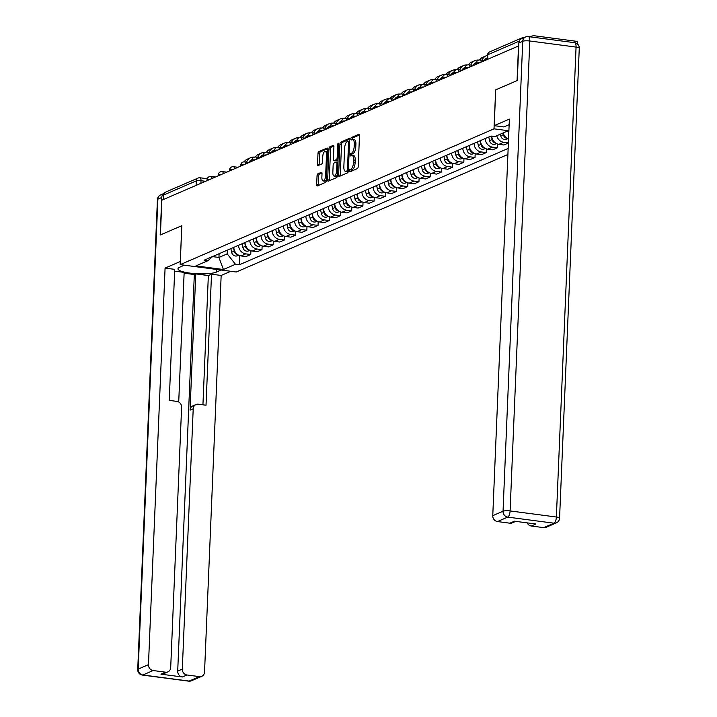 <?xml version="1.0" encoding="UTF-8"?>
<svg xmlns="http://www.w3.org/2000/svg" width="717" height="717" viewBox="0 0 717 717"><rect width="100%" height="100%" fill="white"/><g stroke="black" fill="none" stroke-linecap="round" stroke-linejoin="round"><path stroke-width="1.08" d="M349.484 170.852A1.228 0.475 -82.5 0 0 349.815 171.856A1.228 0.475 -82.5 0 0 349.923 171.838L357.416 168.594A1.757 0.681 -82.5 0 0 358.195 166.568L359.495 135.701A1.757 0.681 -82.5 0 0 359.011 134.267A1.757 0.681 -82.5 0 0 358.858 134.294L351.357 137.539A1.228 0.475 -82.5 0 0 350.819 138.955A1.228 0.475 -82.5 0 0 351.151 139.958A1.228 0.475 -82.5 0 0 351.258 139.94L352.226 139.519A5.611 2.169 -82.5 0 1 352.728 139.439A5.611 2.169 -82.5 0 1 354.261 144.027L354.153 146.6A5.611 2.169 -82.5 0 1 351.662 153.071L350.694 153.483A1.228 0.475 -82.5 0 0 350.147 154.899A1.228 0.475 -82.5 0 0 350.479 155.903A1.228 0.475 -82.5 0 0 350.595 155.885L351.563 155.464A5.611 2.169 -82.5 0 1 352.065 155.392A5.611 2.169 -82.5 0 1 353.589 159.981L353.481 162.553A5.611 2.169 -82.5 0 1 350.989 169.015L350.021 169.436A1.228 0.475 -82.5 0 0 349.484 170.852M352.065 155.392L353.696 155.607A5.611 2.169 -82.5 0 1 355.22 160.196L355.112 162.768A5.611 2.169 -82.5 0 1 352.63 169.23L351.662 169.651A1.228 0.475 -82.5 0 0 351.115 171.067A1.228 0.475 -82.5 0 0 351.115 171.318M359.45 134.966L352.997 137.754A1.228 0.475 -82.5 0 0 352.45 139.17A1.228 0.475 -82.5 0 0 352.45 139.448M352.728 139.439L354.368 139.654A5.611 2.169 -82.5 0 1 355.892 144.242L355.784 146.815A5.611 2.169 -82.5 0 1 353.293 153.286L352.325 153.698A1.228 0.475 -82.5 0 0 351.778 155.114A1.228 0.475 -82.5 0 0 351.787 155.401M317.819 173.855A1.757 0.681 -82.5 0 0 317.039 175.88L316.672 184.538A1.757 0.681 -82.5 0 0 317.156 185.972A1.757 0.681 -82.5 0 0 317.308 185.945L325.635 182.342A1.757 0.681 -82.5 0 0 326.414 180.325L327.705 149.459A1.757 0.681 -82.5 0 0 327.23 148.025A1.757 0.681 -82.5 0 0 327.069 148.052L318.742 151.654A1.757 0.681 -82.5 0 0 317.972 153.671L317.532 164.13A1.757 0.681 -82.5 0 0 318.007 165.564A1.757 0.681 -82.5 0 0 318.16 165.537L321.727 163.996A1.757 0.681 -82.5 0 0 322.507 161.979L322.722 156.79A4.696 1.81 -82.5 0 1 325.222 151.323A4.696 1.81 -82.5 0 1 326.495 155.159L325.643 175.477A4.696 1.81 -82.5 0 1 323.143 180.953A4.696 1.81 -82.5 0 1 321.87 177.117L322.014 173.729A1.757 0.681 -82.5 0 0 321.539 172.295A1.757 0.681 -82.5 0 0 321.377 172.313L317.819 173.855L319.45 174.07A1.757 0.681 -82.5 0 0 318.671 176.095L318.312 184.753A1.757 0.681 -82.5 0 0 318.357 185.497M518.525 45.852L517.065 80.618L495.644 89.885L494.013 128.845L180.191 264.636L181.822 225.676L160.402 234.952L161.863 200.186L518.732 45.879M338.621 175.047A1.757 0.681 -82.5 0 0 339.096 176.481A1.757 0.681 -82.5 0 0 339.249 176.454L347.575 172.851A1.757 0.681 -82.5 0 0 348.354 170.834L349.645 139.967A1.757 0.681 -82.5 0 0 349.17 138.533A1.757 0.681 -82.5 0 0 349.018 138.551L340.692 142.154A1.757 0.681 -82.5 0 0 339.912 144.18L338.621 175.047L340.252 175.262A1.757 0.681 -82.5 0 0 340.297 175.997M336.605 177.601L328.278 181.204A1.757 0.681 -82.5 0 1 328.126 181.222A1.757 0.681 -82.5 0 1 327.642 179.788L328.942 148.921A1.757 0.681 -82.5 0 1 329.721 146.904L333.28 145.363A1.757 0.681 -82.5 0 1 333.441 145.336A1.757 0.681 -82.5 0 1 333.916 146.77L333.387 159.291A1.757 0.681 -82.5 0 0 333.862 160.725A1.757 0.681 -82.5 0 0 334.023 160.698L336.39 159.676A1.757 0.681 -82.5 0 0 337.16 157.659L337.707 144.628A1.228 0.475 -82.5 0 1 338.361 143.194A1.228 0.475 -82.5 0 1 338.702 144.198L337.384 175.575A1.757 0.681 -82.5 0 1 336.605 177.601M180.191 264.636L236.269 272.012L507.905 154.469M163.53 199.46L163.718 194.979A3.576 3.218 -113.4 0 1 165.573 192.129L198.134 178.04A3.576 3.218 66.6 0 0 196.279 180.89L163.718 194.979M524.091 37.625L523.804 37.58A3.576 3.218 66.6 0 0 520.775 39.184M508.801 133.048A8.219 7.394 -113.4 0 1 508.138 131.507M503.217 132.932A8.219 7.394 66.6 0 0 508.55 139.071M508.389 142.889L503.675 142.271A8.219 7.394 -113.4 0 1 496.747 135.728M491.754 136.167A8.219 7.394 66.6 0 0 498.933 144.323L503.917 144.977L508.38 143.041M497.607 144.018L497.446 147.774L492.462 147.119A8.219 7.394 -113.4 0 1 485.266 138.524M480.524 140.586A8.219 7.394 66.6 0 0 487.721 149.172L492.704 149.826L497.446 147.774M486.395 148.867L486.234 152.622L481.25 151.968A8.219 7.394 -113.4 0 1 474.054 143.382M469.312 145.434A8.219 7.394 66.6 0 0 476.5 154.021L481.492 154.675L486.234 152.622M475.183 153.725L475.021 157.48L470.038 156.826A8.219 7.394 -113.4 0 1 462.841 148.231M458.1 150.283A8.219 7.394 66.6 0 0 465.288 158.878L470.28 159.532L475.021 157.48M463.962 158.574L463.809 162.329L458.817 161.675A8.219 7.394 -113.4 0 1 451.629 153.088M446.888 155.141A8.219 7.394 66.6 0 0 454.076 163.727L459.068 164.381L463.809 162.329M452.75 163.422L452.597 167.186L447.605 166.523A8.219 7.394 -113.4 0 1 440.417 157.937M435.676 159.99A8.219 7.394 66.6 0 0 442.864 168.576L447.847 169.239L452.597 167.186M441.538 168.28L441.385 172.035L436.393 171.381A8.219 7.394 -113.4 0 1 429.205 162.786M424.464 164.838A8.219 7.394 66.6 0 0 431.652 173.433L436.635 174.088L441.385 172.035M430.325 173.129L430.164 176.884L425.181 176.23A8.219 7.394 -113.4 0 1 417.993 167.644M413.243 169.696A8.219 7.394 66.6 0 0 420.44 178.282L425.423 178.936L430.164 176.884M419.113 177.986L418.952 181.742L413.969 181.087A8.219 7.394 -113.4 0 1 406.781 172.492M402.031 174.545A8.219 7.394 66.6 0 0 409.228 183.14L414.211 183.794L418.952 181.742M407.901 182.835L407.74 186.59L402.757 185.936A8.219 7.394 -113.4 0 1 395.569 177.341M390.819 179.402A8.219 7.394 66.6 0 0 398.016 187.988L402.999 188.643L407.74 186.59M396.689 187.684L396.528 191.439L391.545 190.785A8.219 7.394 -113.4 0 1 384.348 182.199M379.607 184.251A8.219 7.394 66.6 0 0 386.795 192.837L391.787 193.491L396.528 191.439M385.477 192.541L385.316 196.297L380.333 195.642A8.219 7.394 -113.4 0 1 373.136 187.047M368.395 189.1A8.219 7.394 66.6 0 0 375.583 197.695L380.575 198.349L385.316 196.297M374.256 197.39L374.104 201.145L369.112 200.491A8.219 7.394 -113.4 0 1 361.924 191.905M357.183 193.957A8.219 7.394 66.6 0 0 364.37 202.544L369.363 203.198L374.104 201.145M363.044 202.239L362.892 206.003L357.9 205.34A8.219 7.394 -113.4 0 1 350.712 196.754M345.97 198.806A8.219 7.394 66.6 0 0 353.158 207.392L358.142 208.055L362.892 206.003M351.832 207.096L351.68 210.852L346.687 210.198A8.219 7.394 -113.4 0 1 339.5 201.602M334.758 203.655A8.219 7.394 66.6 0 0 341.946 212.25L346.929 212.904L351.68 210.852M340.62 211.945L340.458 215.7L335.475 215.046A8.219 7.394 -113.4 0 1 328.287 206.46M323.537 208.513A8.219 7.394 66.6 0 0 330.734 217.099L335.717 217.753L340.458 215.7M329.408 216.803L329.246 220.558L324.263 219.904A8.219 7.394 -113.4 0 1 317.075 211.309M312.325 213.361A8.219 7.394 66.6 0 0 319.522 221.956L324.505 222.611L329.246 220.558M318.196 221.652L318.034 225.407L313.051 224.753A8.219 7.394 -113.4 0 1 305.863 216.158M301.113 218.219A8.219 7.394 66.6 0 0 308.31 226.805L313.293 227.459L318.034 225.407M306.984 226.5L306.822 230.256L301.839 229.601A8.219 7.394 -113.4 0 1 294.642 221.015M289.901 223.068A8.219 7.394 66.6 0 0 297.089 231.654L302.081 232.308L306.822 230.256M295.771 231.358L295.61 235.113L290.627 234.459A8.219 7.394 -113.4 0 1 283.43 225.864M278.689 227.916A8.219 7.394 66.6 0 0 285.877 236.511L290.869 237.166L295.61 235.113M284.55 236.207L284.398 239.962L279.406 239.308A8.219 7.394 -113.4 0 1 272.218 230.722M267.477 232.774A8.219 7.394 66.6 0 0 274.665 241.36L279.657 242.014L284.398 239.962M273.338 241.055L273.186 244.82L268.194 244.156A8.219 7.394 -113.4 0 1 261.006 235.57M256.265 237.623A8.219 7.394 66.6 0 0 263.453 246.209L268.436 246.872L273.186 244.82M262.126 245.913L261.974 249.668L256.982 249.014A8.219 7.394 -113.4 0 1 249.794 240.419M245.053 242.471A8.219 7.394 66.6 0 0 252.241 251.067L257.224 251.721L261.974 249.668M250.914 250.762L250.753 254.517L245.77 253.863A8.219 7.394 -113.4 0 1 238.582 245.277M233.832 247.329A8.219 7.394 66.6 0 0 241.029 255.915L246.012 256.569L250.753 254.517M212.528 256.614L218.936 257.457L227.199 253.881L235.472 264.286L223.399 269.511L195.929 265.899L208.011 260.674L204.166 260.163L490.966 136.06L494.811 136.571L506.883 131.345L508.864 131.605M235.472 264.286L239.317 264.788L508.156 148.455M494.013 128.845L508.9 130.799M219.088 253.71L218.936 257.457L223.399 269.511M227.199 253.881L227.352 250.134M239.702 255.619L239.317 264.788M208.011 260.674L212.68 256.48M349.6 139.223L342.323 142.369A1.757 0.681 -82.5 0 0 341.543 144.395L340.252 175.262M346.903 170.789A1.228 0.475 -82.5 0 0 347.449 169.373L348.579 142.28A1.228 0.475 -82.5 0 0 348.247 141.276A1.228 0.475 -82.5 0 0 348.139 141.294L347.118 141.733A5.611 2.169 -82.5 0 0 344.626 148.195L343.846 166.72A5.611 2.169 -82.5 0 0 345.379 171.309A5.611 2.169 -82.5 0 0 345.881 171.229L348.345 170.978M345.379 171.309L347.01 171.524A5.611 2.169 -82.5 0 0 347.512 171.444L345.881 171.229M348.337 171.085L347.512 171.444M333.871 146.026L331.353 147.119A1.757 0.681 -82.5 0 0 330.573 149.136L329.282 180.003A1.757 0.681 -82.5 0 0 329.327 180.747M335.359 160.877A1.757 0.681 -82.5 0 0 335.502 160.94A1.757 0.681 -82.5 0 0 335.655 160.913L338.021 159.891A1.757 0.681 -82.5 0 0 338.039 159.882L336.39 159.676M332.849 172.277A4.696 1.81 -82.5 0 0 334.122 176.113A4.696 1.81 -82.5 0 0 336.623 170.646L336.918 163.485A1.757 0.681 -82.5 0 0 336.443 162.051A1.757 0.681 -82.5 0 0 336.282 162.078L333.925 163.1A1.757 0.681 -82.5 0 0 333.145 165.116L332.849 172.277M334.122 176.113L335.753 176.328A4.696 1.81 -82.5 0 0 337.42 174.697M336.443 162.051L337.94 162.248A1.757 0.681 -82.5 0 0 337.922 162.293L336.587 162.114M321.969 172.985L319.45 174.07M323.143 180.953L324.783 181.168A4.696 1.81 -82.5 0 0 326.441 179.528M327.597 152.129A4.696 1.81 -82.5 0 0 326.853 151.538L325.222 151.323M327.66 148.715L320.382 151.87A1.757 0.681 -82.5 0 0 319.603 153.886L319.164 164.345A1.757 0.681 -82.5 0 0 319.208 165.089M530.123 36.845A9.025 8.111 -113.4 0 1 531.001 36.388A9.025 8.111 -113.4 0 1 534.954 35.85L574.935 41.102A4.114 0.851 2.4 0 1 577.382 41.998L577.31 43.862M502.993 133.021L503.343 134.697A4.472 4.015 66.6 0 0 507.233 138.444M500.412 134.142L500.753 135.818A4.472 4.015 66.6 0 0 506.525 139.286L507.779 138.74M491.423 136.122L492.131 139.546A4.472 4.015 66.6 0 0 496.021 143.292M488.788 137.01L489.541 140.666A4.472 4.015 66.6 0 0 495.304 144.135L496.567 143.597M509.151 124.641L503.863 126.936L494.219 125.663L509.384 119.103L492.767 515.675L503.047 511.221L522.738 41.281L518.857 42.957L517.28 80.519L495.716 89.849L494.219 125.663M543.719 527.64L553.999 523.195A5.36 4.822 66.6 0 0 556.347 522.872L546.067 527.327A5.36 4.822 -113.4 0 1 543.719 527.64L531.288 526.009A5.36 4.822 -113.4 0 1 527.174 522.872M515.711 521.367L512.225 522.872A5.36 4.822 -113.4 0 1 509.877 523.195L497.446 521.555A5.36 4.822 -113.4 0 1 492.767 515.675M531.288 526.009L535.895 524.019L514.474 521.205L509.877 523.195M518.857 42.957A5.36 4.822 -113.4 0 1 521.635 38.682L525.516 37.006A5.36 4.822 66.6 0 0 522.738 41.281A5.36 1.111 2.4 0 1 529.8 40.994L510.101 510.934L556.374 517.02L576.065 47.08L529.8 40.994A5.36 2.07 97.5 0 0 528.339 36.612A5.36 5.36 0 0 0 525.516 37.006A5.36 4.822 66.6 0 1 527.864 36.684A5.36 2.07 97.5 0 1 528.339 36.612L574.613 42.688A5.36 2.07 -82.5 0 1 576.065 47.08A5.36 1.111 2.4 0 1 579.273 48.236A5.36 5.36 0 0 0 574.613 42.688M221.15 270.022L216.471 272.048A20.112 4.177 -177.6 0 1 193.868 273.544A20.112 4.177 -177.6 0 1 177.986 268.785A20.112 4.177 -177.6 0 1 179.689 267.208L184.359 265.182M161.764 197.48L157.883 199.156A5.36 4.822 -113.4 0 1 160.653 194.881L164.193 193.348A5.36 4.822 66.6 0 0 161.764 197.48L160.187 235.042L181.751 225.712L180.317 261.535M180.245 261.526L165.08 268.086L174.733 269.359L169.239 400.382L176.92 401.395A5.36 4.822 66.6 0 1 181.607 407.274L170.7 667.581A5.36 4.822 66.6 0 1 167.921 671.856L163.324 673.846A5.36 4.822 -113.4 0 1 160.975 674.168L182.387 676.982A5.36 4.822 -113.4 0 1 177.708 671.094L194.325 274.53L184.117 273.186M178.721 402.004L184.152 272.379L174.652 271.134M194.325 274.53L195.759 273.903L208.351 275.561L211.515 274.19L221.159 275.462L204.542 672.026A5.36 4.822 66.6 0 1 201.764 676.31A5.36 4.822 66.6 0 1 199.416 676.624L186.994 674.993L182.387 676.982M230.793 271.295L221.159 275.462M165.08 268.086L148.464 664.659A5.36 4.822 66.6 0 0 153.142 670.538L165.573 672.179A5.36 4.822 66.6 0 0 167.921 671.856M177.708 671.094L182.306 669.104L193.214 408.807A5.36 4.822 66.6 0 1 195.992 404.522A5.36 4.822 66.6 0 1 198.34 404.209L206.021 405.222L211.515 274.19M182.306 669.104A5.36 4.822 66.6 0 0 186.994 674.993M193.214 408.807L190.05 410.169L195.759 273.903M190.05 410.169A5.36 4.822 -113.4 0 1 192.828 405.894L195.992 404.522M202.938 404.809L208.351 275.561M480.157 140.738L480.919 144.404A4.472 4.015 66.6 0 0 484.809 148.15M477.576 141.858L478.329 145.524A4.472 4.015 66.6 0 0 484.092 148.993L485.355 148.446M468.945 145.596L469.707 149.253A4.472 4.015 66.6 0 0 473.596 152.999M466.364 146.707L467.117 150.373A4.472 4.015 66.6 0 0 472.879 153.841L474.143 153.295M487.408 57.799A6.704 6.023 66.6 0 0 487.076 57.925A6.704 6.023 66.6 0 0 484.333 60.515M487.354 59.045L486.7 58.964A6.704 6.023 66.6 0 0 485.543 58.928M479.61 59.941A9.025 8.111 -113.4 0 1 482.846 57.226L486.153 55.801A9.025 8.111 -113.4 0 1 487.506 55.361M482.039 60.21A9.025 8.111 -113.4 0 1 486.153 55.801M457.733 150.445L458.486 154.101A4.472 4.015 66.6 0 0 462.384 157.848M455.143 151.565L455.904 155.222A4.472 4.015 66.6 0 0 461.667 158.69L462.931 158.152M476.276 62.621A6.704 6.023 66.6 0 0 475.864 62.782A6.704 6.023 66.6 0 0 473.121 65.364M476.142 63.894L475.488 63.813A6.704 6.023 66.6 0 0 474.331 63.777M468.389 64.79A9.025 8.111 -113.4 0 1 471.634 62.083L474.941 60.649A9.025 8.111 -113.4 0 1 478.714 60.085M470.827 65.059A9.025 8.111 -113.4 0 1 474.941 60.649M446.521 155.293L447.274 158.959A4.472 4.015 66.6 0 0 451.163 162.705M443.931 156.414L444.692 160.079A4.472 4.015 66.6 0 0 450.455 163.548L451.71 163.001M465.064 67.47A6.704 6.023 66.6 0 0 464.643 67.631A6.704 6.023 66.6 0 0 461.9 70.212M464.93 68.751L464.275 68.662A6.704 6.023 66.6 0 0 463.119 68.626M457.177 69.648A9.025 8.111 -113.4 0 1 460.422 66.932L463.72 65.498A9.025 8.111 -113.4 0 1 467.502 64.942M459.615 69.916A9.025 8.111 -113.4 0 1 463.72 65.498M435.309 160.151L436.061 163.808A4.472 4.015 66.6 0 0 439.951 167.554M432.718 161.271L433.471 164.928A4.472 4.015 66.6 0 0 439.243 168.396L440.498 167.85M453.852 72.327A6.704 6.023 66.6 0 0 453.431 72.489A6.704 6.023 66.6 0 0 450.688 75.07M453.718 73.6L453.063 73.519A6.704 6.023 66.6 0 0 451.898 73.484M445.965 74.496A9.025 8.111 -113.4 0 1 449.2 71.781L452.508 70.356A9.025 8.111 -113.4 0 1 456.281 69.791M448.403 74.765A9.025 8.111 -113.4 0 1 452.508 70.356M424.097 165L424.849 168.656A4.472 4.015 66.6 0 0 428.739 172.403M421.506 166.12L422.259 169.777A4.472 4.015 66.6 0 0 428.031 173.254L429.286 172.707M442.631 77.176A6.704 6.023 66.6 0 0 442.219 77.337A6.704 6.023 66.6 0 0 439.476 79.919M442.506 78.458L441.851 78.368A6.704 6.023 66.6 0 0 440.686 78.332M434.753 79.345A9.025 8.111 -113.4 0 1 437.988 76.638L441.296 75.204A9.025 8.111 -113.4 0 1 445.069 74.649M437.182 79.623A9.025 8.111 -113.4 0 1 441.296 75.204M412.884 169.848L413.637 173.514A4.472 4.015 66.6 0 0 417.527 177.26M410.294 170.969L411.047 174.634A4.472 4.015 66.6 0 0 416.819 178.103L418.074 177.556M431.419 82.034A6.704 6.023 66.6 0 0 431.007 82.186A6.704 6.023 66.6 0 0 428.264 84.776M431.293 83.306L430.639 83.217A6.704 6.023 66.6 0 0 429.474 83.19M423.541 84.203A9.025 8.111 -113.4 0 1 426.776 81.487L430.083 80.053A9.025 8.111 -113.4 0 1 433.857 79.497M425.97 84.472A9.025 8.111 -113.4 0 1 430.083 80.053M401.672 174.706L402.425 178.363A4.472 4.015 66.6 0 0 406.315 182.109M399.082 175.826L399.835 179.483A4.472 4.015 66.6 0 0 405.598 182.952L406.862 182.414M420.207 86.882A6.704 6.023 66.6 0 0 419.795 87.044A6.704 6.023 66.6 0 0 417.052 89.625M420.072 88.155L419.427 88.074A6.704 6.023 66.6 0 0 418.262 88.039M412.329 89.051A9.025 8.111 -113.4 0 1 415.564 86.336L418.871 84.911A9.025 8.111 -113.4 0 1 422.645 84.346M414.758 89.32A9.025 8.111 -113.4 0 1 418.871 84.911M390.451 179.555L391.213 183.22A4.472 4.015 66.6 0 0 395.103 186.967M387.87 180.675L388.623 184.341A4.472 4.015 66.6 0 0 394.386 187.809L395.65 187.262M408.995 91.731A6.704 6.023 66.6 0 0 408.582 91.893A6.704 6.023 66.6 0 0 405.84 94.474M408.86 93.013L408.215 92.923A6.704 6.023 66.6 0 0 407.05 92.887M401.117 93.909A9.025 8.111 -113.4 0 1 404.352 91.193L407.659 89.759A9.025 8.111 -113.4 0 1 411.433 89.204M403.546 94.178A9.025 8.111 -113.4 0 1 407.659 89.759M379.239 184.412L380.001 188.069A4.472 4.015 66.6 0 0 383.891 191.815M376.658 185.524L377.411 189.189A4.472 4.015 66.6 0 0 383.174 192.658L384.437 192.111M397.783 96.589A6.704 6.023 66.6 0 0 397.37 96.75A6.704 6.023 66.6 0 0 394.628 99.331M397.648 97.862L396.994 97.781A6.704 6.023 66.6 0 0 395.838 97.745M389.905 98.758A9.025 8.111 -113.4 0 1 393.14 96.042L396.447 94.617A9.025 8.111 -113.4 0 1 400.22 94.052M392.333 99.027A9.025 8.111 -113.4 0 1 396.447 94.617M368.027 189.261L368.78 192.918A4.472 4.015 66.6 0 0 372.679 196.664M365.437 190.381L366.199 194.038A4.472 4.015 66.6 0 0 371.962 197.507L373.225 196.969M386.571 101.438A6.704 6.023 66.6 0 0 386.158 101.599A6.704 6.023 66.6 0 0 383.416 104.18M386.436 102.719L385.782 102.63A6.704 6.023 66.6 0 0 384.626 102.594M378.684 103.606A9.025 8.111 -113.4 0 1 381.928 100.9L385.235 99.466A9.025 8.111 -113.4 0 1 389.008 98.901M381.121 103.875A9.025 8.111 -113.4 0 1 385.235 99.466M356.815 194.11L357.568 197.775A4.472 4.015 66.6 0 0 361.458 201.522M354.225 195.23L354.987 198.896A4.472 4.015 66.6 0 0 360.75 202.364L362.004 201.818M375.358 106.286A6.704 6.023 66.6 0 0 374.937 106.448A6.704 6.023 66.6 0 0 372.195 109.029M375.224 107.568L374.57 107.478A6.704 6.023 66.6 0 0 373.414 107.442M367.471 108.464A9.025 8.111 -113.4 0 1 370.716 105.749L374.014 104.315A9.025 8.111 -113.4 0 1 377.796 103.759M369.909 108.733A9.025 8.111 -113.4 0 1 374.014 104.315M345.603 198.968L346.356 202.624A4.472 4.015 66.6 0 0 350.246 206.371M343.013 200.088L343.766 203.745A4.472 4.015 66.6 0 0 349.538 207.213L350.792 206.666M364.146 111.144A6.704 6.023 66.6 0 0 363.725 111.305A6.704 6.023 66.6 0 0 360.983 113.886M364.012 112.417L363.358 112.336A6.704 6.023 66.6 0 0 362.193 112.3M356.259 113.313A9.025 8.111 -113.4 0 1 359.495 110.597L362.802 109.172A9.025 8.111 -113.4 0 1 366.575 108.608M358.697 113.582A9.025 8.111 -113.4 0 1 362.802 109.172M334.391 203.816L335.144 207.473A4.472 4.015 66.6 0 0 339.033 211.228M331.801 204.937L332.554 208.593A4.472 4.015 66.6 0 0 338.325 212.071L339.58 211.524M352.925 115.993A6.704 6.023 66.6 0 0 352.513 116.154A6.704 6.023 66.6 0 0 349.771 118.735M352.8 117.274L352.146 117.185A6.704 6.023 66.6 0 0 350.98 117.149M345.047 118.162A9.025 8.111 -113.4 0 1 348.283 115.455L351.59 114.021A9.025 8.111 -113.4 0 1 355.363 113.465M347.476 118.439A9.025 8.111 -113.4 0 1 351.59 114.021M323.179 208.665L323.932 212.331A4.472 4.015 66.6 0 0 327.821 216.077M320.589 209.785L321.341 213.451A4.472 4.015 66.6 0 0 327.113 216.919L328.368 216.373M341.713 120.85A6.704 6.023 66.6 0 0 341.301 121.003A6.704 6.023 66.6 0 0 338.558 123.593M341.588 122.123L340.933 122.033A6.704 6.023 66.6 0 0 339.768 122.007M333.835 123.019A9.025 8.111 -113.4 0 1 337.071 120.304L340.378 118.87A9.025 8.111 -113.4 0 1 344.151 118.314M336.264 123.288A9.025 8.111 -113.4 0 1 340.378 118.87M311.967 213.523L312.72 217.179A4.472 4.015 66.6 0 0 316.609 220.926M309.377 214.643L310.129 218.3A4.472 4.015 66.6 0 0 315.892 221.768L317.156 221.23M330.501 125.699A6.704 6.023 66.6 0 0 330.089 125.86A6.704 6.023 66.6 0 0 327.346 128.442M330.367 126.972L329.721 126.891A6.704 6.023 66.6 0 0 328.556 126.855M322.623 127.868A9.025 8.111 -113.4 0 1 325.859 125.152L329.166 123.727A9.025 8.111 -113.4 0 1 332.939 123.163M325.052 128.137A9.025 8.111 -113.4 0 1 329.166 123.727M300.746 218.371L301.507 222.037A4.472 4.015 66.6 0 0 305.397 225.783M298.164 219.492L298.917 223.157A4.472 4.015 66.6 0 0 304.68 226.626L305.944 226.079M319.289 130.548A6.704 6.023 66.6 0 0 318.877 130.709A6.704 6.023 66.6 0 0 316.134 133.29M319.155 131.829L318.509 131.74A6.704 6.023 66.6 0 0 317.344 131.704M311.411 132.726A9.025 8.111 -113.4 0 1 314.646 130.01L317.954 128.576A9.025 8.111 -113.4 0 1 321.727 128.02M313.84 132.995A9.025 8.111 -113.4 0 1 317.954 128.576M289.534 223.229L290.295 226.886A4.472 4.015 66.6 0 0 294.185 230.632M286.952 224.349L287.705 228.006A4.472 4.015 66.6 0 0 293.468 231.474L294.732 230.928M308.077 135.405A6.704 6.023 66.6 0 0 307.665 135.567A6.704 6.023 66.6 0 0 304.922 138.148M307.943 136.678L307.288 136.597A6.704 6.023 66.6 0 0 306.132 136.562M300.199 137.574A9.025 8.111 -113.4 0 1 303.434 134.859L306.742 133.434A9.025 8.111 -113.4 0 1 310.515 132.869M302.628 137.843A9.025 8.111 -113.4 0 1 306.742 133.434M278.321 228.078L279.074 231.734A4.472 4.015 66.6 0 0 282.973 235.481M275.731 229.198L276.493 232.855A4.472 4.015 66.6 0 0 282.256 236.332L283.52 235.785M296.865 140.254A6.704 6.023 66.6 0 0 296.453 140.415A6.704 6.023 66.6 0 0 293.71 142.997M296.73 141.536L296.076 141.446A6.704 6.023 66.6 0 0 294.92 141.41M288.978 142.423A9.025 8.111 -113.4 0 1 292.222 139.716L295.529 138.282A9.025 8.111 -113.4 0 1 299.303 137.718M291.416 142.692A9.025 8.111 -113.4 0 1 295.529 138.282M267.109 232.926L267.862 236.592A4.472 4.015 66.6 0 0 271.752 240.338M264.519 234.047L265.281 237.712A4.472 4.015 66.6 0 0 271.044 241.181L272.299 240.634M285.653 145.103A6.704 6.023 66.6 0 0 285.232 145.264A6.704 6.023 66.6 0 0 282.489 147.845M285.518 146.385L284.864 146.295A6.704 6.023 66.6 0 0 283.708 146.259M277.766 147.281A9.025 8.111 -113.4 0 1 281.01 144.565L284.308 143.131A9.025 8.111 -113.4 0 1 288.091 142.575M280.204 147.55A9.025 8.111 -113.4 0 1 284.308 143.131M255.897 237.784L256.65 241.441A4.472 4.015 66.6 0 0 260.54 245.187M253.307 238.904L254.06 242.561A4.472 4.015 66.6 0 0 259.832 246.03L261.087 245.483M274.441 149.961A6.704 6.023 66.6 0 0 274.019 150.122A6.704 6.023 66.6 0 0 271.277 152.703M274.306 151.233L273.652 151.153A6.704 6.023 66.6 0 0 272.487 151.117M266.554 152.129A9.025 8.111 -113.4 0 1 269.789 149.414L273.096 147.989A9.025 8.111 -113.4 0 1 276.87 147.424M268.992 152.398A9.025 8.111 -113.4 0 1 273.096 147.989M244.685 242.633L245.438 246.29A4.472 4.015 66.6 0 0 249.328 250.045M242.095 243.753L242.848 247.41A4.472 4.015 66.6 0 0 248.62 250.887L249.875 250.341M263.22 154.809A6.704 6.023 66.6 0 0 262.807 154.971A6.704 6.023 66.6 0 0 260.065 157.552M263.094 156.091L262.44 156.001A6.704 6.023 66.6 0 0 261.275 155.965M255.342 156.987A9.025 8.111 -113.4 0 1 258.577 154.272L261.884 152.838A9.025 8.111 -113.4 0 1 265.657 152.282M257.77 157.256A9.025 8.111 -113.4 0 1 261.884 152.838M233.473 247.482L234.226 251.147A4.472 4.015 66.6 0 0 238.116 254.893M230.883 248.602L231.636 252.267A4.472 4.015 66.6 0 0 237.408 255.736L238.662 255.189M252.008 159.667A6.704 6.023 66.6 0 0 251.595 159.819A6.704 6.023 66.6 0 0 248.853 162.409M251.882 160.94L251.228 160.85A6.704 6.023 66.6 0 0 250.063 160.823M244.13 161.836A9.025 8.111 -113.4 0 1 247.365 159.12L250.672 157.686A9.025 8.111 -113.4 0 1 254.445 157.131M246.558 162.105A9.025 8.111 -113.4 0 1 250.672 157.686M205.51 181.293L200.993 180.702A3.576 0.744 -177.6 0 0 196.279 180.89L196.091 185.371M200.885 183.301L200.993 180.702A3.576 1.38 97.5 0 0 200.016 177.78A3.576 3.576 0 0 0 198.134 178.04A3.576 3.218 66.6 0 1 199.702 177.825A3.576 1.38 97.5 0 1 200.016 177.78L207.267 178.73M252.241 251.067L256.982 249.014M263.453 246.209L268.194 244.156M274.665 241.36L279.406 239.308M285.877 236.511L290.627 234.459M297.089 231.654L301.839 229.601M308.31 226.805L313.051 224.753M319.522 221.956L324.263 219.904M330.734 217.099L335.475 215.046M341.946 212.25L346.687 210.198M353.158 207.392L357.9 205.34M364.37 202.544L369.112 200.491M375.583 197.695L380.333 195.642M386.795 192.837L391.545 190.785M398.016 187.988L402.757 185.936M409.228 183.14L413.969 181.087M420.44 178.282L425.181 176.23M431.652 173.433L436.393 171.381M442.864 168.576L447.605 166.523M454.076 163.727L458.817 161.675M465.288 158.878L470.038 156.826M476.5 154.021L481.25 151.968M487.721 149.172L492.462 147.119M498.933 144.323L503.675 142.271M241.029 255.915L245.77 253.863M479.44 62.764A3.576 0.744 -177.6 0 0 476.169 63.365L476.133 64.189M479.879 60.022A3.576 1.38 97.5 0 1 480.202 59.968A3.576 1.38 97.5 0 1 481.161 62.012M468.228 67.613A3.576 0.744 -177.6 0 0 464.948 68.214L464.921 69.047M457.016 72.462A3.576 0.744 -177.6 0 0 453.736 73.071L453.7 73.896M445.795 77.319A3.576 0.744 -177.6 0 0 442.523 77.92L442.488 78.753M434.583 82.168A3.576 0.744 -177.6 0 0 431.311 82.769L431.275 83.602M423.371 87.026A3.576 0.744 -177.6 0 0 420.099 87.626L420.063 88.451M412.158 91.875A3.576 0.744 -177.6 0 0 408.887 92.475L408.851 93.309M400.946 96.723A3.576 0.744 -177.6 0 0 397.675 97.333L397.639 98.157M389.734 101.581A3.576 0.744 -177.6 0 0 386.463 102.181L386.427 103.006M378.522 106.43A3.576 0.744 -177.6 0 0 375.242 107.03L375.215 107.864M367.31 111.278A3.576 0.744 -177.6 0 0 364.03 111.888L363.994 112.712M356.089 116.136A3.576 0.744 -177.6 0 0 352.818 116.737L352.782 117.57M344.877 120.985A3.576 0.744 -177.6 0 0 341.606 121.585L341.57 122.419M333.665 125.842A3.576 0.744 -177.6 0 0 330.394 126.443L330.358 127.267M322.453 130.691A3.576 0.744 -177.6 0 0 319.182 131.292L319.146 132.125M311.241 135.54A3.576 0.744 -177.6 0 0 307.969 136.149L307.934 136.974M300.029 140.398A3.576 0.744 -177.6 0 0 296.757 140.998L296.721 141.832M288.817 145.246A3.576 0.744 -177.6 0 0 285.536 145.847L285.509 146.68M277.604 150.095A3.576 0.744 -177.6 0 0 274.324 150.704L274.288 151.529M266.392 154.953A3.576 0.744 -177.6 0 0 263.112 155.553L263.076 156.387M255.171 159.801A3.576 0.744 -177.6 0 0 251.9 160.402L251.864 161.235M243.959 164.659A3.576 0.744 -177.6 0 0 240.688 165.26L240.652 166.084M232.747 169.508A3.576 0.744 -177.6 0 0 229.476 170.108L229.44 170.942M221.535 174.356A3.576 0.744 -177.6 0 0 218.264 174.966L218.228 175.79M210.323 179.214A3.576 0.744 -177.6 0 0 207.052 179.815L207.016 180.648M468.667 64.871A3.576 1.38 97.5 0 1 468.99 64.817A3.576 1.38 97.5 0 1 469.949 66.869M457.455 69.719A3.576 1.38 97.5 0 1 457.778 69.674A3.576 1.38 97.5 0 1 458.737 71.718M446.243 74.577A3.576 1.38 97.5 0 1 446.566 74.523A3.576 1.38 97.5 0 1 447.525 76.576M435.031 79.426A3.576 1.38 97.5 0 1 435.353 79.381A3.576 1.38 97.5 0 1 436.312 81.424M423.819 84.283A3.576 1.38 97.5 0 1 424.132 84.23A3.576 1.38 97.5 0 1 425.1 86.273M412.607 89.132A3.576 1.38 97.5 0 1 412.92 89.078A3.576 1.38 97.5 0 1 413.888 91.131M401.386 93.981A3.576 1.38 97.5 0 1 401.708 93.936A3.576 1.38 97.5 0 1 402.667 95.979M390.173 98.838A3.576 1.38 97.5 0 1 390.496 98.785A3.576 1.38 97.5 0 1 391.455 100.828M378.961 103.687A3.576 1.38 97.5 0 1 379.284 103.642A3.576 1.38 97.5 0 1 380.243 105.686M367.749 108.545A3.576 1.38 97.5 0 1 368.072 108.491A3.576 1.38 97.5 0 1 369.031 110.535M356.537 113.394A3.576 1.38 97.5 0 1 356.86 113.34A3.576 1.38 97.5 0 1 357.819 115.392M345.325 118.242A3.576 1.38 97.5 0 1 345.648 118.197A3.576 1.38 97.5 0 1 346.607 120.241M334.113 123.1A3.576 1.38 97.5 0 1 334.427 123.046A3.576 1.38 97.5 0 1 335.395 125.09M322.901 127.949A3.576 1.38 97.5 0 1 323.215 127.895A3.576 1.38 97.5 0 1 324.183 129.947M311.68 132.797A3.576 1.38 97.5 0 1 312.003 132.753A3.576 1.38 97.5 0 1 312.962 134.796M300.468 137.655A3.576 1.38 97.5 0 1 300.79 137.601A3.576 1.38 97.5 0 1 301.749 139.645M289.256 142.504A3.576 1.38 97.5 0 1 289.578 142.459A3.576 1.38 97.5 0 1 290.537 144.502M278.044 147.361A3.576 1.38 97.5 0 1 278.366 147.308A3.576 1.38 97.5 0 1 279.325 149.351M266.832 152.21A3.576 1.38 97.5 0 1 267.154 152.156A3.576 1.38 97.5 0 1 268.113 154.209M255.619 157.059A3.576 1.38 97.5 0 1 255.942 157.014A3.576 1.38 97.5 0 1 256.901 159.057M244.407 161.917A3.576 1.38 97.5 0 1 244.721 161.863A3.576 1.38 97.5 0 1 245.689 163.906M233.195 166.765A3.576 1.38 97.5 0 1 233.509 166.711A3.576 1.38 97.5 0 1 234.477 168.764M221.983 171.614A3.576 1.38 97.5 0 1 222.297 171.569A3.576 1.38 97.5 0 1 223.256 173.613M210.762 176.472A3.576 1.38 97.5 0 1 211.085 176.418A3.576 1.38 97.5 0 1 212.044 178.461M519.26 41.138L487.829 54.734A3.576 0.744 -177.6 0 0 487.524 55.021L487.345 59.341M487.641 59.215L487.829 54.734A3.576 3.218 66.6 0 1 489.675 51.884A3.576 3.576 0 0 0 487.524 55.021M352.63 169.23L350.989 169.015M355.112 162.768L353.481 162.553M355.22 160.196L353.589 159.981M352.325 153.698L350.694 153.483M353.293 153.286L351.662 153.071M355.784 146.815L354.153 146.6M355.892 144.242L354.261 144.027M352.997 137.754L351.357 137.539M351.662 169.651L350.021 169.436M341.543 144.395L339.912 144.18M342.323 142.369L340.692 142.154M348.408 169.499L347.449 169.373M349.546 142.405L348.579 142.28M349.582 141.482L348.345 141.321M329.282 180.003L327.642 179.788M330.573 149.136L328.942 148.921M331.353 147.119L329.721 146.904M335.655 160.913L334.023 160.698M338.128 157.785L337.16 157.659M338.675 144.753L337.707 144.628M337.582 170.771L336.623 170.646M337.886 163.61L336.918 163.485M326.611 175.602L325.643 175.477M327.463 155.284L326.495 155.159M319.164 164.345L317.532 164.13M319.603 153.886L317.972 153.671M320.382 151.87L318.742 151.654M318.312 184.753L316.672 184.538M318.671 176.095L317.039 175.88M574.864 42.733L574.935 41.102M503.343 134.697L500.753 135.818M492.131 139.546L489.541 140.666M556.347 522.872A5.36 5.36 0 0 0 559.574 518.176A5.36 1.111 2.4 0 0 556.374 517.02A5.36 2.07 97.5 0 1 553.999 523.195L507.726 517.109L497.446 521.555M507.726 517.109A5.36 2.07 -82.5 0 0 510.101 510.934A5.36 1.111 2.4 0 0 503.047 511.221A5.36 4.822 66.6 0 0 507.726 517.109M160.975 674.168L165.573 672.179M153.142 670.538L142.871 674.993L189.136 681.078L199.416 676.624M137.727 669.526A5.36 5.36 0 0 0 142.387 675.064A5.36 2.07 -82.5 0 0 142.871 674.993A5.36 4.822 -113.4 0 1 138.184 669.104A5.36 1.111 2.4 0 0 137.727 669.526L157.426 199.577A5.36 1.111 2.4 0 1 157.883 199.156L138.184 669.104L148.464 664.659M216.588 269.422L216.471 272.048M189.136 681.078A5.36 2.07 97.5 0 1 188.661 681.15A5.36 5.36 0 0 0 191.484 680.756A5.36 4.822 -113.4 0 1 189.136 681.078M480.919 144.404L478.329 145.524M469.707 149.253L467.117 150.373M487.372 58.669L486.7 58.964M458.486 154.101L455.904 155.222M476.16 63.526L475.488 63.813M447.274 158.959L444.692 160.079M464.948 68.375L464.275 68.662M436.061 163.808L433.471 164.928M453.736 73.224L453.063 73.519M424.849 168.656L422.259 169.777M442.514 78.081L441.851 78.368M413.637 173.514L411.047 174.634M431.302 82.93L430.639 83.217M402.425 178.363L399.835 179.483M420.09 87.788L419.427 88.074M391.213 183.22L388.623 184.341M408.878 92.636L408.215 92.923M380.001 188.069L377.411 189.189M397.666 97.485L396.994 97.781M368.78 192.918L366.199 194.038M386.454 102.343L385.782 102.63M357.568 197.775L354.987 198.896M375.242 107.191L374.57 107.478M346.356 202.624L343.766 203.745M364.03 112.04L363.358 112.336M335.144 207.473L332.554 208.593M352.809 116.898L352.146 117.185M323.932 212.331L321.341 213.451M341.597 121.747L340.933 122.033M312.72 217.179L310.129 218.3M330.385 126.604L329.721 126.891M301.507 222.037L298.917 223.157M319.173 131.453L318.509 131.74M290.295 226.886L287.705 228.006M307.96 136.302L307.288 136.597M279.074 231.734L276.493 232.855M296.748 141.159L296.076 141.446M267.862 236.592L265.281 237.712M285.536 146.008L284.864 146.295M256.65 241.441L254.06 242.561M274.324 150.857L273.652 151.153M245.438 246.29L242.848 247.41M263.103 155.714L262.44 156.001M234.226 251.147L231.636 252.267M251.891 160.563L251.228 160.85M484.567 60.542L480.202 59.968A3.576 3.576 0 0 0 476.169 63.365M473.354 65.399L468.99 64.817A3.576 3.576 0 0 0 464.948 68.214M462.142 70.248L457.778 69.674A3.576 3.576 0 0 0 453.736 73.071M450.93 75.097L446.566 74.523A3.576 3.576 0 0 0 442.523 77.92M439.709 79.954L435.353 79.381A3.576 3.576 0 0 0 431.311 82.769M428.497 84.803L424.132 84.23A3.576 3.576 0 0 0 420.099 87.626M417.285 89.652L412.92 89.078A3.576 3.576 0 0 0 408.887 92.475M406.073 94.51L401.708 93.936A3.576 3.576 0 0 0 397.675 97.333M394.861 99.358L390.496 98.785A3.576 3.576 0 0 0 386.463 102.181M383.649 104.216L379.284 103.642A3.576 3.576 0 0 0 375.242 107.03M372.437 109.065L368.072 108.491A3.576 3.576 0 0 0 364.03 111.888M361.225 113.913L356.86 113.34A3.576 3.576 0 0 0 352.818 116.737M350.004 118.771L345.648 118.197A3.576 3.576 0 0 0 341.606 121.585M338.791 123.62L334.427 123.046A3.576 3.576 0 0 0 330.394 126.443M327.579 128.468L323.215 127.895A3.576 3.576 0 0 0 319.182 131.292M316.367 133.326L312.003 132.753A3.576 3.576 0 0 0 307.969 136.149M305.155 138.175L300.79 137.601A3.576 3.576 0 0 0 296.757 140.998M293.943 143.033L289.578 142.459A3.576 3.576 0 0 0 285.536 145.847M282.731 147.881L278.366 147.308A3.576 3.576 0 0 0 274.324 150.704M271.519 152.73L267.154 152.156A3.576 3.576 0 0 0 263.112 155.553M260.298 157.588L255.942 157.014A3.576 3.576 0 0 0 251.9 160.402M249.086 162.436L244.721 161.863A3.576 3.576 0 0 0 240.688 165.26M237.874 167.285L233.509 166.711A3.576 3.576 0 0 0 229.476 170.108M226.662 172.143L222.297 171.569A3.576 3.576 0 0 0 218.264 174.966M215.45 176.991L211.085 176.418A3.576 3.576 0 0 0 207.052 179.815M489.675 51.884L522.236 37.795M349.582 141.446L348.247 141.276M335.502 160.94L333.862 160.725M531.001 36.388L529.988 36.827M559.574 518.176L579.273 48.236M142.387 675.064L188.661 681.15M191.484 680.756L201.764 676.31M160.653 194.881A5.36 5.36 0 0 0 157.426 199.577"/></g></svg>
